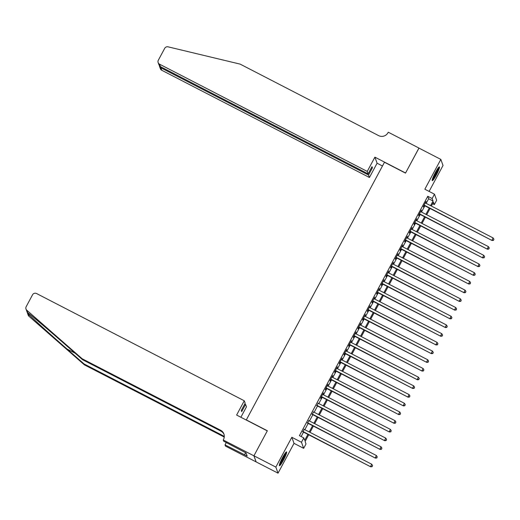 <?xml version="1.0" encoding="UTF-8"?>
<svg xmlns="http://www.w3.org/2000/svg" width="520" height="520" viewBox="0 0 520 520"><rect width="100%" height="100%" fill="white"/><g stroke="black" fill="none" stroke-linecap="round" stroke-linejoin="round"><path stroke-width="0.78" d="M283.471 460.096A7.761 1.008 117.3 0 0 286.565 451.919A7.761 1.008 117.3 0 0 282.548 457.535A7.761 1.008 117.3 0 0 279.448 465.712A7.761 1.008 117.3 0 0 283.471 460.096M436.319 175.032A7.761 1.008 117.3 0 0 439.413 166.862A7.761 1.008 117.3 0 0 435.396 172.478A7.761 1.008 117.3 0 0 432.296 180.648A7.761 1.008 117.3 0 0 436.319 175.032M308.711 434.798L305.103 441.519L305.994 443.982L303.661 448.331L301.47 442.26L303.803 437.912L304.694 440.369L307.905 434.382M253.916 455.825L267.286 430.892L236.613 415.051L244.27 400.777L36.576 293.54A2.983 2.938 -19.8 0 0 32.546 294.794L26.176 306.677A2.983 2.938 -19.8 0 0 26.819 310.245L82.173 358.761L220.63 430.255A6.962 6.858 160.2 0 1 223.496 439.51L223.243 439.991L253.916 455.825L256.106 461.897L278.038 473.168L294.021 443.352L303.661 448.331M429.111 191.419L443.021 165.477L440.83 159.406L424.84 189.215L434.479 194.194L436.67 200.265L434.337 204.614L433.453 202.156L431.36 206.05M432.607 203.723L434.337 204.614M256.126 461.851L253.936 455.787L275.847 467.097L278.038 473.168M253.936 455.787L267.351 430.762L246.324 419.9L384.469 162.26L405.503 173.114L418.918 148.09L440.83 159.406M304.219 429.371L302.913 431.808M308.887 420.667L307.58 423.104M313.553 411.964L312.247 414.401M318.221 403.254L316.914 405.691M322.894 394.55L323.421 392.88L320.619 398.106L320.769 398.515L321.581 396.988M327.561 385.847L328.088 384.176L325.286 389.396L325.436 389.812L326.248 388.284M332.228 377.143L332.755 375.473L329.953 380.692L330.103 381.101L330.915 379.581M336.895 368.44L337.422 366.769L334.62 371.988L334.769 372.398L335.589 370.877M341.562 359.736L342.089 358.066L339.287 363.285L339.437 363.695L340.256 362.174M346.229 351.032L346.756 349.362L343.954 354.582L344.103 354.991L344.923 353.47M350.896 342.329L351.423 340.659L348.621 345.878L348.771 346.288L349.59 344.767M355.563 333.625L356.09 331.949L353.288 337.175L353.438 337.584L354.257 336.063M360.23 324.922L360.757 323.245L357.955 328.471L358.104 328.881L358.924 327.36M364.897 316.212L365.424 314.542L362.622 319.767L362.772 320.177L363.591 318.65M369.564 307.508L370.091 305.838L367.289 311.064L367.438 311.474L368.257 309.946M374.231 298.805L374.757 297.135L371.956 302.354L372.106 302.77L372.925 301.243M378.898 290.101L379.425 288.431L376.623 293.651L376.772 294.06L377.591 292.539M383.565 281.398L384.091 279.728L381.29 284.947L381.44 285.356L382.259 283.836M388.232 272.695L388.759 271.024L385.957 276.244L386.106 276.653L386.925 275.132M392.899 263.991L393.425 262.32L390.624 267.54L390.774 267.95L391.593 266.428M397.566 255.288L398.093 253.617L395.291 258.837L395.441 259.246L396.26 257.725M402.233 246.584L402.76 244.907L399.958 250.133L400.107 250.542L400.926 249.022M406.9 237.881L407.426 236.203L404.625 241.43L404.775 241.839L405.594 240.318M411.567 229.171L412.094 227.5L409.292 232.726L409.442 233.136L410.26 231.608M416.234 220.467L416.76 218.797L413.959 224.022L414.109 224.432L414.928 222.905M420.901 211.764L421.428 210.093L418.626 215.312L418.776 215.728L419.594 214.201M426.173 203.372L428.656 198.744L427.765 196.281L299.423 435.65L303.803 437.912M301.151 436.54L303.517 432.12M304.831 429.683L308.185 423.416M309.498 420.979L312.858 414.713M314.164 412.276L317.525 406.01M318.832 403.572L322.192 397.3M323.499 394.862L326.859 388.596M328.166 386.159L331.526 379.893M332.832 377.455L336.193 371.189M337.5 368.751L340.86 362.486M342.166 360.048L345.527 353.782M346.834 351.344L350.194 345.079M351.5 342.641L354.861 336.375M356.168 333.938L359.528 327.672M360.834 325.234L364.195 318.968M365.501 316.531L368.862 310.258M370.168 307.82L373.529 301.555M374.835 299.117L378.196 292.851M379.503 290.413L382.863 284.147M384.169 281.71L387.53 275.444M388.837 273.007L392.197 266.74M393.504 264.303L396.864 258.037M398.171 255.6L401.531 249.333M402.838 246.896L406.198 240.63M407.505 238.192L410.865 231.927M412.172 229.489L415.532 223.217M416.839 220.779L420.199 214.513M421.506 212.076L424.866 205.81M425.568 203.06L426.094 201.389L423.293 206.609L423.443 207.019L424.262 205.498M294.021 443.352L291.831 437.281L275.847 467.097M291.831 437.281L301.47 442.26M427.765 196.281L432.146 198.542L434.479 194.194M430.053 208.488L426.693 214.754M425.386 217.191L422.026 223.464M420.719 225.901L417.359 232.167M416.052 234.605L412.692 240.87M411.385 243.308L408.025 249.574M406.718 252.011L403.357 258.278M402.051 260.715L398.691 266.981M397.384 269.418L394.024 275.685M392.717 278.122L389.356 284.388M388.05 286.825L384.69 293.092M383.383 295.529L380.022 301.795M378.716 304.233L375.356 310.505M374.049 312.942L370.688 319.209M369.382 321.646L366.022 327.912M364.715 330.35L361.354 336.615M360.048 339.053L356.688 345.319M355.381 347.757L352.021 354.022M350.714 356.46L347.353 362.726M346.047 365.163L342.687 371.429M341.38 373.867L338.019 380.133M336.713 382.571L333.353 388.837M332.046 391.274L328.686 397.547M327.379 399.984L324.019 406.25M322.712 408.688L319.351 414.954M318.045 417.391L314.685 423.657M313.378 426.094L310.017 432.361M430.553 205.634L433.037 201.006L432.146 198.542M309.212 431.945L312.572 425.678M313.878 423.241L317.239 416.975M318.546 414.538L321.906 408.272M323.213 405.834L326.573 399.562M327.88 397.124L331.24 390.858M332.547 388.421L335.907 382.154M337.214 379.717L340.574 373.451M341.881 371.013L345.241 364.748M346.548 362.31L349.908 356.044M351.215 353.606L354.575 347.341M355.882 344.903L359.242 338.637M360.549 336.2L363.909 329.933M365.216 327.496L368.576 321.23M369.882 318.793L373.243 312.52M374.55 310.083L377.91 303.817M379.216 301.379L382.577 295.113M383.884 292.675L387.244 286.409M388.55 283.972L391.911 277.706M393.218 275.269L396.578 269.002M397.885 266.565L401.245 260.299M402.551 257.861L405.912 251.596M407.219 249.158L410.579 242.892M411.885 240.455L415.246 234.189M416.553 231.751L419.913 225.478M421.219 223.041L424.58 216.775M425.887 214.338L429.247 208.072M428.656 198.744L433.037 201.006M423.976 205.348L492.089 240.519L424.112 205.088M493.474 240.169L493.942 239.297L493.474 240.169L491.94 240.11L493.11 237.933L425.282 202.911M492.089 240.519L493.532 240.331M493.942 239.297L493.11 237.933M438.328 167.752A6.715 0.871 -62.7 0 1 437.073 171.411A6.715 0.871 -62.7 0 1 432.393 179.244M432.926 177.723A6.214 0.806 117.3 0 0 436.495 171.333A6.214 0.806 117.3 0 0 437.398 169.065M432.237 179.888A7.709 1.001 117.3 0 0 437.359 171.119A7.709 1.001 117.3 0 0 438.757 167.252M285.48 452.816A6.715 0.871 -62.7 0 1 284.226 456.476A6.715 0.871 -62.7 0 1 279.546 464.308M280.079 462.787A6.214 0.806 117.3 0 0 283.647 456.397A6.214 0.806 117.3 0 0 284.55 454.129M279.389 464.945A7.709 1.001 117.3 0 0 284.512 456.183A7.709 1.001 117.3 0 0 285.909 452.316M367.244 171.425L159.555 64.188L160.44 66.638L368.134 173.875L367.244 171.425L374.901 157.151L405.574 172.984L418.971 148.115M160.44 66.638L158.99 64.916L158.151 62.589A2.983 2.938 -19.8 0 1 158.327 60.216L164.697 48.334A2.983 2.938 -19.8 0 1 168.058 46.833L240.156 64.123L378.612 135.616A6.962 6.858 -19.8 0 0 388.018 132.691L388.271 132.21L418.945 148.05M382.466 165.997L377.091 163.222L374.901 157.151M377.091 163.222L369.434 177.495L368.55 175.039L372.424 167.817L372.008 166.654L368.134 173.875M368.55 175.039L160.862 67.802L161.746 70.258A2.983 2.938 160.2 0 1 160.342 68.659L159.504 66.332L160.862 67.802L161.258 67.061M369.434 177.495L161.746 70.258M158.151 62.589A2.983 2.938 -19.8 0 0 159.555 64.188M372.424 167.817L371.605 167.394M159.374 65.676L159.504 66.332M82.173 358.761L82.498 359.658L65.52 344.779C49.283 330.519 31.415 315.341 27.684 312.644C26.754 311.656 26.904 312.084 28.145 313.911C32.48 318.286 50.856 334.88 67.067 349.057L84.038 363.935L222.495 435.422A6.962 6.858 160.2 0 1 224.296 436.768M26.819 310.245L27.684 312.644L27.124 312.117M244.27 400.777L245.154 403.234L241.28 410.456L241.696 411.619L245.57 404.397L244.758 403.975M245.57 404.397L246.461 406.848L240.877 417.255M84.038 363.935L84.364 364.832L222.82 436.319A6.962 6.858 160.2 0 1 224.237 437.294M224.061 434.434A6.962 6.858 160.2 0 0 220.955 431.151L82.498 359.658M28.145 313.911L29.01 316.316L84.364 364.832M223.243 439.991L223.672 441.181L246.025 452.933L247.169 456.105L225.004 444.873L225.433 446.062L256.106 461.897M226.265 442.52L225.004 444.873M29.01 316.316A2.983 2.938 160.2 0 1 28.191 315.12L26 309.049M226.109 442.435A6.962 6.858 160.2 0 1 225.999 443.021M245.622 452.725L244.536 454.747M419.309 214.052L487.422 249.223L419.445 213.792M488.807 248.872L489.275 248.001L488.807 248.872L487.272 248.814L488.443 246.636L420.615 211.614M487.422 249.223L488.865 249.035M489.275 248.001L488.443 246.636M414.642 222.755L482.755 257.927L414.778 222.495M484.14 257.575L484.607 256.704L484.14 257.575L482.606 257.517L483.776 255.339L415.948 220.317M482.755 257.927L484.198 257.738M484.607 256.704L483.776 255.339M409.968 231.465L478.088 266.63L410.111 231.198M479.473 266.279L479.941 265.408L479.473 266.279L477.938 266.221L479.109 264.05L411.281 229.028M478.088 266.63L479.531 266.448M479.941 265.408L479.109 264.05M405.301 240.169L473.421 275.34L405.444 239.902M474.806 274.983L475.274 274.111L474.806 274.983L473.272 274.924L474.442 272.753L406.614 237.731M473.421 275.34L474.864 275.151M475.274 274.111L474.442 272.753M400.634 248.872L468.754 284.043L400.777 248.612M470.138 283.686L470.606 282.822L470.138 283.686L468.604 283.634L469.775 281.457L401.947 246.435M468.754 284.043L470.197 283.855M470.606 282.822L469.775 281.457M395.967 257.575L464.087 292.747L396.11 257.315M465.472 292.396L465.94 291.525L465.472 292.396L463.938 292.338L465.107 290.16L397.274 255.138M464.087 292.747L465.53 292.558M465.94 291.525L465.107 290.16M391.3 266.279L459.42 301.45L391.443 266.019M460.804 301.1L461.272 300.228L460.804 301.1L459.271 301.041L460.441 298.864L392.606 263.842M459.42 301.45L460.863 301.262M461.272 300.228L460.441 298.864M386.633 274.983L454.753 310.154L386.776 274.722M456.137 309.803L456.606 308.932L456.137 309.803L454.603 309.745L455.767 307.567L387.94 272.545M454.753 310.154L456.196 309.966M456.606 308.932L455.767 307.567M381.966 283.686L450.086 318.858L382.109 283.426M451.471 318.507L451.938 317.636L451.471 318.507L449.937 318.448L451.1 316.271L383.272 281.249M450.086 318.858L451.529 318.669M451.938 317.636L451.1 316.271M377.299 292.389L445.419 327.561L377.442 292.13M446.803 327.21L447.272 326.339L446.803 327.21L445.269 327.151L446.433 324.974L378.606 289.952M445.419 327.561L446.862 327.373M447.272 326.339L446.433 324.974M372.632 301.093L440.752 336.265L372.775 300.833M442.137 335.913L442.604 335.043L442.137 335.913L440.603 335.855L441.766 333.678L373.938 298.656M440.752 336.265L442.195 336.076M442.604 335.043L441.766 333.678M367.965 309.797L436.085 344.968L368.108 309.536M437.469 344.617L437.938 343.746L437.469 344.617L435.935 344.559L437.099 342.381L369.272 307.359M436.085 344.968L437.528 344.779M437.938 343.746L437.099 342.381M363.298 318.507L431.418 353.672L363.441 318.24M432.803 353.321L433.271 352.45L432.803 353.321L431.269 353.262L432.432 351.091L364.604 316.069M431.418 353.672L432.861 353.49M433.271 352.45L432.432 351.091M358.631 327.21L426.751 362.382L358.774 326.944M428.135 362.024L428.603 361.153L428.135 362.024L426.601 361.966L427.765 359.794L359.938 324.772M426.751 362.382L428.194 362.193M428.603 361.153L427.765 359.794M353.964 335.913L422.084 371.085L354.107 335.654M423.469 370.734L423.937 369.863L423.469 370.734L421.935 370.675L423.098 368.498L355.271 333.476M422.084 371.085L423.527 370.897M423.937 369.863L423.098 368.498M349.297 344.617L417.417 379.788L349.44 344.357M418.801 379.438L419.269 378.567L418.801 379.438L417.268 379.379L418.431 377.201L350.603 342.179M417.417 379.788L418.86 379.6M419.269 378.567L418.431 377.201M344.63 353.321L412.75 388.492L344.773 353.06M414.135 388.141L414.603 387.27L414.135 388.141L412.601 388.082L413.764 385.905L345.937 350.883M412.75 388.492L414.193 388.303M414.603 387.27L413.764 385.905M339.963 362.024L408.083 397.196L340.106 361.764M409.468 396.844L409.935 395.974L409.468 396.844L407.934 396.786L409.097 394.609L341.269 359.587M408.083 397.196L409.526 397.007M409.935 395.974L409.097 394.609M335.296 370.728L403.416 405.899L335.439 370.468M404.8 405.548L405.269 404.677L404.8 405.548L403.267 405.49L404.43 403.312L336.603 368.29M403.416 405.899L404.859 405.71M405.269 404.677L404.43 403.312M330.629 379.431L398.749 414.603L330.772 379.171M400.134 414.251L400.601 413.381L400.134 414.251L398.6 414.193L399.763 412.016L331.936 376.994M398.749 414.603L400.192 414.414M400.601 413.381L399.763 412.016M325.962 388.135L394.082 423.306L326.105 387.875M395.466 422.955L395.928 422.084L395.466 422.955L393.933 422.897L395.096 420.719L327.269 385.697M394.082 423.306L395.525 423.118M395.928 422.084L395.096 420.719M321.295 396.838L389.409 432.01L321.438 396.578M390.8 431.659L391.261 430.788L390.8 431.659L389.266 431.6L390.429 429.423L322.601 394.401M389.409 432.01L390.858 431.821M391.261 430.788L390.429 429.423M316.628 405.548L384.741 440.713L316.771 405.281M386.132 440.362L386.594 439.491L386.132 440.362L384.599 440.303L385.762 438.132L317.935 403.111M384.741 440.713L386.191 440.531M386.594 439.491L385.762 438.132M311.961 414.251L380.075 449.423L312.104 413.985M381.466 449.066L381.927 448.201L381.466 449.066L379.932 449.007L381.095 446.836L313.267 411.814M380.075 449.423L381.524 449.235M381.927 448.201L381.095 446.836M307.294 422.955L375.407 458.126L307.437 422.695M376.799 457.776L377.26 456.904L376.799 457.776L375.265 457.717L376.428 455.54L308.601 420.518M375.407 458.126L376.857 457.938M377.26 456.904L376.428 455.54M302.627 431.659L370.74 466.83L302.77 431.399M372.132 466.479L372.593 465.608L372.132 466.479L370.598 466.421L371.761 464.243L303.933 429.221M370.74 466.83L372.19 466.642M372.593 465.608L371.761 464.243M67.067 349.057L75.179 353.243M222.495 435.422L222.82 436.319M220.955 431.151L220.63 430.255"/></g></svg>
